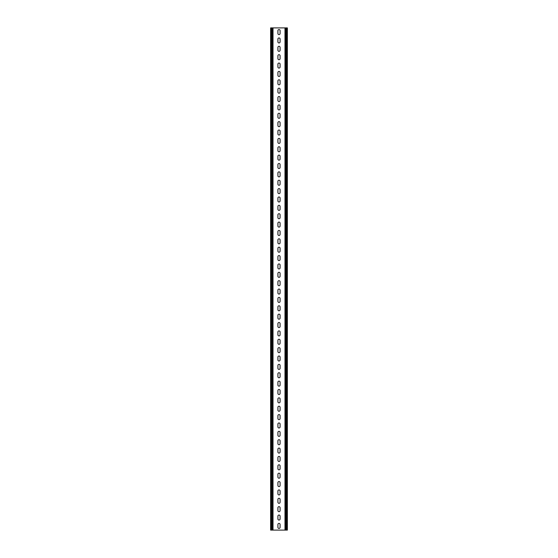 <?xml version="1.0" encoding="UTF-8"?>
<svg xmlns="http://www.w3.org/2000/svg" width="558" height="558" viewBox="0 0 558 558"><rect width="100%" height="100%" fill="white"/><g stroke="black" fill="none" stroke-linecap="round" stroke-linejoin="round"><path stroke-width="0.84" d="M272.66 530.1L270.63 530.1L270.63 27.9L272.66 27.9L272.66 530.1L286.7 530.1L286.7 27.9L285.975 27.9L285.975 530.1M272.66 27.9L285.975 27.9M286.7 27.9L287.37 27.9L287.37 530.1L286.7 530.1M277.912 33.508L277.912 30.662A1.088 1.088 0 0 1 279 29.574A1.088 1.088 0 0 1 280.088 30.662L280.088 33.508A1.088 1.088 0 0 1 279 34.596A1.088 1.088 0 0 1 277.912 33.508A1.088 1.088 0 0 0 279 34.596A1.088 1.088 0 0 0 280.088 33.508M277.912 41.878L277.912 39.032A1.088 1.088 0 0 1 279 37.944A1.088 1.088 0 0 1 280.088 39.032L280.088 41.878A1.088 1.088 0 0 1 279 42.966A1.088 1.088 0 0 1 277.912 41.878A1.088 1.088 0 0 0 279 42.966A1.088 1.088 0 0 0 280.088 41.878M277.912 50.248L277.912 47.402A1.088 1.088 0 0 1 279 46.314A1.088 1.088 0 0 1 280.088 47.402L280.088 50.248A1.088 1.088 0 0 1 279 51.336A1.088 1.088 0 0 1 277.912 50.248A1.088 1.088 0 0 0 279 51.336A1.088 1.088 0 0 0 280.088 50.248M277.912 58.618L277.912 55.772A1.088 1.088 0 0 1 279 54.684A1.088 1.088 0 0 1 280.088 55.772L280.088 58.618A1.088 1.088 0 0 1 279 59.706A1.088 1.088 0 0 1 277.912 58.618A1.088 1.088 0 0 0 279 59.706A1.088 1.088 0 0 0 280.088 58.618M277.912 66.988L277.912 64.142A1.088 1.088 0 0 1 279 63.054A1.088 1.088 0 0 1 280.088 64.142L280.088 66.988A1.088 1.088 0 0 1 279 68.076A1.088 1.088 0 0 1 277.912 66.988A1.088 1.088 0 0 0 279 68.076A1.088 1.088 0 0 0 280.088 66.988M277.912 75.358L277.912 72.512A1.088 1.088 0 0 1 279 71.424A1.088 1.088 0 0 1 280.088 72.512L280.088 75.358A1.088 1.088 0 0 1 279 76.446A1.088 1.088 0 0 1 277.912 75.358A1.088 1.088 0 0 0 279 76.446A1.088 1.088 0 0 0 280.088 75.358M277.912 83.728L277.912 80.882A1.088 1.088 0 0 1 279 79.794A1.088 1.088 0 0 1 280.088 80.882L280.088 83.728A1.088 1.088 0 0 1 279 84.816A1.088 1.088 0 0 1 277.912 83.728A1.088 1.088 0 0 0 279 84.816A1.088 1.088 0 0 0 280.088 83.728M277.912 92.098L277.912 89.252A1.088 1.088 0 0 1 279 88.164A1.088 1.088 0 0 1 280.088 89.252L280.088 92.098A1.088 1.088 0 0 1 279 93.186A1.088 1.088 0 0 1 277.912 92.098A1.088 1.088 0 0 0 279 93.186A1.088 1.088 0 0 0 280.088 92.098M277.912 100.468L277.912 97.622A1.088 1.088 0 0 1 279 96.534A1.088 1.088 0 0 1 280.088 97.622L280.088 100.468A1.088 1.088 0 0 1 279 101.556A1.088 1.088 0 0 1 277.912 100.468A1.088 1.088 0 0 0 279 101.556A1.088 1.088 0 0 0 280.088 100.468M277.912 108.838L277.912 105.992A1.088 1.088 0 0 1 279 104.904A1.088 1.088 0 0 1 280.088 105.992L280.088 108.838A1.088 1.088 0 0 1 279 109.926A1.088 1.088 0 0 1 277.912 108.838A1.088 1.088 0 0 0 279 109.926A1.088 1.088 0 0 0 280.088 108.838M277.912 117.208L277.912 114.362A1.088 1.088 0 0 1 279 113.274A1.088 1.088 0 0 1 280.088 114.362L280.088 117.208A1.088 1.088 0 0 1 279 118.296A1.088 1.088 0 0 1 277.912 117.208A1.088 1.088 0 0 0 279 118.296A1.088 1.088 0 0 0 280.088 117.208M277.912 125.578L277.912 122.732A1.088 1.088 0 0 1 279 121.644A1.088 1.088 0 0 1 280.088 122.732L280.088 125.578A1.088 1.088 0 0 1 279 126.666A1.088 1.088 0 0 1 277.912 125.578A1.088 1.088 0 0 0 279 126.666A1.088 1.088 0 0 0 280.088 125.578M277.912 133.948L277.912 131.102A1.088 1.088 0 0 1 279 130.014A1.088 1.088 0 0 1 280.088 131.102L280.088 133.948A1.088 1.088 0 0 1 279 135.036A1.088 1.088 0 0 1 277.912 133.948A1.088 1.088 0 0 0 279 135.036A1.088 1.088 0 0 0 280.088 133.948M277.912 142.318L277.912 139.472A1.088 1.088 0 0 1 279 138.384A1.088 1.088 0 0 1 280.088 139.472L280.088 142.318A1.088 1.088 0 0 1 279 143.406A1.088 1.088 0 0 1 277.912 142.318A1.088 1.088 0 0 0 279 143.406A1.088 1.088 0 0 0 280.088 142.318M277.912 150.688L277.912 147.842A1.088 1.088 0 0 1 279 146.754A1.088 1.088 0 0 1 280.088 147.842L280.088 150.688A1.088 1.088 0 0 1 279 151.776A1.088 1.088 0 0 1 277.912 150.688A1.088 1.088 0 0 0 279 151.776A1.088 1.088 0 0 0 280.088 150.688M277.912 159.058L277.912 156.212A1.088 1.088 0 0 1 279 155.124A1.088 1.088 0 0 1 280.088 156.212L280.088 159.058A1.088 1.088 0 0 1 279 160.146A1.088 1.088 0 0 1 277.912 159.058A1.088 1.088 0 0 0 279 160.146A1.088 1.088 0 0 0 280.088 159.058M277.912 167.428L277.912 164.582A1.088 1.088 0 0 1 279 163.494A1.088 1.088 0 0 1 280.088 164.582L280.088 167.428A1.088 1.088 0 0 1 279 168.516A1.088 1.088 0 0 1 277.912 167.428A1.088 1.088 0 0 0 279 168.516A1.088 1.088 0 0 0 280.088 167.428M277.912 175.798L277.912 172.952A1.088 1.088 0 0 1 279 171.864A1.088 1.088 0 0 1 280.088 172.952L280.088 175.798A1.088 1.088 0 0 1 279 176.886A1.088 1.088 0 0 1 277.912 175.798A1.088 1.088 0 0 0 279 176.886A1.088 1.088 0 0 0 280.088 175.798M277.912 184.168L277.912 181.322A1.088 1.088 0 0 1 279 180.234A1.088 1.088 0 0 1 280.088 181.322L280.088 184.168A1.088 1.088 0 0 1 279 185.256A1.088 1.088 0 0 1 277.912 184.168A1.088 1.088 0 0 0 279 185.256A1.088 1.088 0 0 0 280.088 184.168M277.912 192.538L277.912 189.692A1.088 1.088 0 0 1 279 188.604A1.088 1.088 0 0 1 280.088 189.692L280.088 192.538A1.088 1.088 0 0 1 279 193.626A1.088 1.088 0 0 1 277.912 192.538A1.088 1.088 0 0 0 279 193.626A1.088 1.088 0 0 0 280.088 192.538M277.912 200.908L277.912 198.062A1.088 1.088 0 0 1 279 196.974A1.088 1.088 0 0 1 280.088 198.062L280.088 200.908A1.088 1.088 0 0 1 279 201.996A1.088 1.088 0 0 1 277.912 200.908A1.088 1.088 0 0 0 279 201.996A1.088 1.088 0 0 0 280.088 200.908M277.912 209.278L277.912 206.432A1.088 1.088 0 0 1 279 205.344A1.088 1.088 0 0 1 280.088 206.432L280.088 209.278A1.088 1.088 0 0 1 279 210.366A1.088 1.088 0 0 1 277.912 209.278A1.088 1.088 0 0 0 279 210.366A1.088 1.088 0 0 0 280.088 209.278M277.912 217.648L277.912 214.802A1.088 1.088 0 0 1 279 213.714A1.088 1.088 0 0 1 280.088 214.802L280.088 217.648A1.088 1.088 0 0 1 279 218.736A1.088 1.088 0 0 1 277.912 217.648A1.088 1.088 0 0 0 279 218.736A1.088 1.088 0 0 0 280.088 217.648M277.912 226.018L277.912 223.172A1.088 1.088 0 0 1 279 222.084A1.088 1.088 0 0 1 280.088 223.172L280.088 226.018A1.088 1.088 0 0 1 279 227.106A1.088 1.088 0 0 1 277.912 226.018A1.088 1.088 0 0 0 279 227.106A1.088 1.088 0 0 0 280.088 226.018M277.912 234.388L277.912 231.542A1.088 1.088 0 0 1 279 230.454A1.088 1.088 0 0 1 280.088 231.542L280.088 234.388A1.088 1.088 0 0 1 279 235.476A1.088 1.088 0 0 1 277.912 234.388A1.088 1.088 0 0 0 279 235.476A1.088 1.088 0 0 0 280.088 234.388M277.912 242.758L277.912 239.912A1.088 1.088 0 0 1 279 238.824A1.088 1.088 0 0 1 280.088 239.912L280.088 242.758A1.088 1.088 0 0 1 279 243.846A1.088 1.088 0 0 1 277.912 242.758A1.088 1.088 0 0 0 279 243.846A1.088 1.088 0 0 0 280.088 242.758M277.912 251.128L277.912 248.282A1.088 1.088 0 0 1 279 247.194A1.088 1.088 0 0 1 280.088 248.282L280.088 251.128A1.088 1.088 0 0 1 279 252.216A1.088 1.088 0 0 1 277.912 251.128A1.088 1.088 0 0 0 279 252.216A1.088 1.088 0 0 0 280.088 251.128M277.912 259.498L277.912 256.652A1.088 1.088 0 0 1 279 255.564A1.088 1.088 0 0 1 280.088 256.652L280.088 259.498A1.088 1.088 0 0 1 279 260.586A1.088 1.088 0 0 1 277.912 259.498A1.088 1.088 0 0 0 279 260.586A1.088 1.088 0 0 0 280.088 259.498M277.912 267.868L277.912 265.022A1.088 1.088 0 0 1 279 263.934A1.088 1.088 0 0 1 280.088 265.022L280.088 267.868A1.088 1.088 0 0 1 279 268.956A1.088 1.088 0 0 1 277.912 267.868A1.088 1.088 0 0 0 279 268.956A1.088 1.088 0 0 0 280.088 267.868M277.912 276.238L277.912 273.392A1.088 1.088 0 0 1 279 272.304A1.088 1.088 0 0 1 280.088 273.392L280.088 276.238A1.088 1.088 0 0 1 279 277.326A1.088 1.088 0 0 1 277.912 276.238A1.088 1.088 0 0 0 279 277.326A1.088 1.088 0 0 0 280.088 276.238M277.912 284.608L277.912 281.762A1.088 1.088 0 0 1 279 280.674A1.088 1.088 0 0 1 280.088 281.762L280.088 284.608A1.088 1.088 0 0 1 279 285.696A1.088 1.088 0 0 1 277.912 284.608A1.088 1.088 0 0 0 279 285.696A1.088 1.088 0 0 0 280.088 284.608M277.912 292.978L277.912 290.132A1.088 1.088 0 0 1 279 289.044A1.088 1.088 0 0 1 280.088 290.132L280.088 292.978A1.088 1.088 0 0 1 279 294.066A1.088 1.088 0 0 1 277.912 292.978A1.088 1.088 0 0 0 279 294.066A1.088 1.088 0 0 0 280.088 292.978M277.912 301.348L277.912 298.502A1.088 1.088 0 0 1 279 297.414A1.088 1.088 0 0 1 280.088 298.502L280.088 301.348A1.088 1.088 0 0 1 279 302.436A1.088 1.088 0 0 1 277.912 301.348A1.088 1.088 0 0 0 279 302.436A1.088 1.088 0 0 0 280.088 301.348M277.912 309.718L277.912 306.872A1.088 1.088 0 0 1 279 305.784A1.088 1.088 0 0 1 280.088 306.872L280.088 309.718A1.088 1.088 0 0 1 279 310.806A1.088 1.088 0 0 1 277.912 309.718A1.088 1.088 0 0 0 279 310.806A1.088 1.088 0 0 0 280.088 309.718M277.912 318.088L277.912 315.242A1.088 1.088 0 0 1 279 314.154A1.088 1.088 0 0 1 280.088 315.242L280.088 318.088A1.088 1.088 0 0 1 279 319.176A1.088 1.088 0 0 1 277.912 318.088A1.088 1.088 0 0 0 279 319.176A1.088 1.088 0 0 0 280.088 318.088M277.912 326.458L277.912 323.612A1.088 1.088 0 0 1 279 322.524A1.088 1.088 0 0 1 280.088 323.612L280.088 326.458A1.088 1.088 0 0 1 279 327.546A1.088 1.088 0 0 1 277.912 326.458A1.088 1.088 0 0 0 279 327.546A1.088 1.088 0 0 0 280.088 326.458M277.912 334.828L277.912 331.982A1.088 1.088 0 0 1 279 330.894A1.088 1.088 0 0 1 280.088 331.982L280.088 334.828A1.088 1.088 0 0 1 279 335.916A1.088 1.088 0 0 1 277.912 334.828A1.088 1.088 0 0 0 279 335.916A1.088 1.088 0 0 0 280.088 334.828M277.912 343.198L277.912 340.352A1.088 1.088 0 0 1 279 339.264A1.088 1.088 0 0 1 280.088 340.352L280.088 343.198A1.088 1.088 0 0 1 279 344.286A1.088 1.088 0 0 1 277.912 343.198A1.088 1.088 0 0 0 279 344.286A1.088 1.088 0 0 0 280.088 343.198M277.912 351.568L277.912 348.722A1.088 1.088 0 0 1 279 347.634A1.088 1.088 0 0 1 280.088 348.722L280.088 351.568A1.088 1.088 0 0 1 279 352.656A1.088 1.088 0 0 1 277.912 351.568A1.088 1.088 0 0 0 279 352.656A1.088 1.088 0 0 0 280.088 351.568M277.912 359.938L277.912 357.092A1.088 1.088 0 0 1 279 356.004A1.088 1.088 0 0 1 280.088 357.092L280.088 359.938A1.088 1.088 0 0 1 279 361.026A1.088 1.088 0 0 1 277.912 359.938A1.088 1.088 0 0 0 279 361.026A1.088 1.088 0 0 0 280.088 359.938M277.912 368.308L277.912 365.462A1.088 1.088 0 0 1 279 364.374A1.088 1.088 0 0 1 280.088 365.462L280.088 368.308A1.088 1.088 0 0 1 279 369.396A1.088 1.088 0 0 1 277.912 368.308A1.088 1.088 0 0 0 279 369.396A1.088 1.088 0 0 0 280.088 368.308M277.912 376.678L277.912 373.832A1.088 1.088 0 0 1 279 372.744A1.088 1.088 0 0 1 280.088 373.832L280.088 376.678A1.088 1.088 0 0 1 279 377.766A1.088 1.088 0 0 1 277.912 376.678A1.088 1.088 0 0 0 279 377.766A1.088 1.088 0 0 0 280.088 376.678M277.912 385.048L277.912 382.202A1.088 1.088 0 0 1 279 381.114A1.088 1.088 0 0 1 280.088 382.202L280.088 385.048A1.088 1.088 0 0 1 279 386.136A1.088 1.088 0 0 1 277.912 385.048A1.088 1.088 0 0 0 279 386.136A1.088 1.088 0 0 0 280.088 385.048M277.912 393.418L277.912 390.572A1.088 1.088 0 0 1 279 389.484A1.088 1.088 0 0 1 280.088 390.572L280.088 393.418A1.088 1.088 0 0 1 279 394.506A1.088 1.088 0 0 1 277.912 393.418A1.088 1.088 0 0 0 279 394.506A1.088 1.088 0 0 0 280.088 393.418M277.912 401.788L277.912 398.942A1.088 1.088 0 0 1 279 397.854A1.088 1.088 0 0 1 280.088 398.942L280.088 401.788A1.088 1.088 0 0 1 279 402.876A1.088 1.088 0 0 1 277.912 401.788A1.088 1.088 0 0 0 279 402.876A1.088 1.088 0 0 0 280.088 401.788M277.912 410.158L277.912 407.312A1.088 1.088 0 0 1 279 406.224A1.088 1.088 0 0 1 280.088 407.312L280.088 410.158A1.088 1.088 0 0 1 279 411.246A1.088 1.088 0 0 1 277.912 410.158A1.088 1.088 0 0 0 279 411.246A1.088 1.088 0 0 0 280.088 410.158M277.912 418.528L277.912 415.682A1.088 1.088 0 0 1 279 414.594A1.088 1.088 0 0 1 280.088 415.682L280.088 418.528A1.088 1.088 0 0 1 279 419.616A1.088 1.088 0 0 1 277.912 418.528A1.088 1.088 0 0 0 279 419.616A1.088 1.088 0 0 0 280.088 418.528M277.912 426.898L277.912 424.052A1.088 1.088 0 0 1 279 422.964A1.088 1.088 0 0 1 280.088 424.052L280.088 426.898A1.088 1.088 0 0 1 279 427.986A1.088 1.088 0 0 1 277.912 426.898A1.088 1.088 0 0 0 279 427.986A1.088 1.088 0 0 0 280.088 426.898M277.912 435.268L277.912 432.422A1.088 1.088 0 0 1 279 431.334A1.088 1.088 0 0 1 280.088 432.422L280.088 435.268A1.088 1.088 0 0 1 279 436.356A1.088 1.088 0 0 1 277.912 435.268A1.088 1.088 0 0 0 279 436.356A1.088 1.088 0 0 0 280.088 435.268M277.912 443.638L277.912 440.792A1.088 1.088 0 0 1 279 439.704A1.088 1.088 0 0 1 280.088 440.792L280.088 443.638A1.088 1.088 0 0 1 279 444.726A1.088 1.088 0 0 1 277.912 443.638A1.088 1.088 0 0 0 279 444.726A1.088 1.088 0 0 0 280.088 443.638M277.912 452.008L277.912 449.162A1.088 1.088 0 0 1 279 448.074A1.088 1.088 0 0 1 280.088 449.162L280.088 452.008A1.088 1.088 0 0 1 279 453.096A1.088 1.088 0 0 1 277.912 452.008A1.088 1.088 0 0 0 279 453.096A1.088 1.088 0 0 0 280.088 452.008M277.912 460.378L277.912 457.532A1.088 1.088 0 0 1 279 456.444A1.088 1.088 0 0 1 280.088 457.532L280.088 460.378A1.088 1.088 0 0 1 279 461.466A1.088 1.088 0 0 1 277.912 460.378A1.088 1.088 0 0 0 279 461.466A1.088 1.088 0 0 0 280.088 460.378M277.912 468.748L277.912 465.902A1.088 1.088 0 0 1 279 464.814A1.088 1.088 0 0 1 280.088 465.902L280.088 468.748A1.088 1.088 0 0 1 279 469.836A1.088 1.088 0 0 1 277.912 468.748A1.088 1.088 0 0 0 279 469.836A1.088 1.088 0 0 0 280.088 468.748M277.912 477.118L277.912 474.272A1.088 1.088 0 0 1 279 473.184A1.088 1.088 0 0 1 280.088 474.272L280.088 477.118A1.088 1.088 0 0 1 279 478.206A1.088 1.088 0 0 1 277.912 477.118A1.088 1.088 0 0 0 279 478.206A1.088 1.088 0 0 0 280.088 477.118M277.912 485.488L277.912 482.642A1.088 1.088 0 0 1 279 481.554A1.088 1.088 0 0 1 280.088 482.642L280.088 485.488A1.088 1.088 0 0 1 279 486.576A1.088 1.088 0 0 1 277.912 485.488A1.088 1.088 0 0 0 279 486.576A1.088 1.088 0 0 0 280.088 485.488M277.912 493.858L277.912 491.012A1.088 1.088 0 0 1 279 489.924A1.088 1.088 0 0 1 280.088 491.012L280.088 493.858A1.088 1.088 0 0 1 279 494.946A1.088 1.088 0 0 1 277.912 493.858A1.088 1.088 0 0 0 279 494.946A1.088 1.088 0 0 0 280.088 493.858M277.912 502.228L277.912 499.382A1.088 1.088 0 0 1 279 498.294A1.088 1.088 0 0 1 280.088 499.382L280.088 502.228A1.088 1.088 0 0 1 279 503.316A1.088 1.088 0 0 1 277.912 502.228A1.088 1.088 0 0 0 279 503.316A1.088 1.088 0 0 0 280.088 502.228M277.912 510.598L277.912 507.752A1.088 1.088 0 0 1 279 506.664A1.088 1.088 0 0 1 280.088 507.752L280.088 510.598A1.088 1.088 0 0 1 279 511.686A1.088 1.088 0 0 1 277.912 510.598A1.088 1.088 0 0 0 279 511.686A1.088 1.088 0 0 0 280.088 510.598M277.912 518.968L277.912 516.122A1.088 1.088 0 0 1 279 515.034A1.088 1.088 0 0 1 280.088 516.122L280.088 518.968A1.088 1.088 0 0 1 279 520.056A1.088 1.088 0 0 1 277.912 518.968A1.088 1.088 0 0 0 279 520.056A1.088 1.088 0 0 0 280.088 518.968M277.912 527.338L277.912 524.492A1.088 1.088 0 0 1 279 523.404A1.088 1.088 0 0 1 280.088 524.492L280.088 527.338A1.088 1.088 0 0 1 279 528.426A1.088 1.088 0 0 1 277.912 527.338A1.088 1.088 0 0 0 279 528.426A1.088 1.088 0 0 0 280.088 527.338M280.088 30.662A1.088 1.088 0 0 0 279 29.574A1.088 1.088 0 0 0 277.912 30.662M280.088 39.032A1.088 1.088 0 0 0 279 37.944A1.088 1.088 0 0 0 277.912 39.032M280.088 47.402A1.088 1.088 0 0 0 279 46.314A1.088 1.088 0 0 0 277.912 47.402M280.088 55.772A1.088 1.088 0 0 0 279 54.684A1.088 1.088 0 0 0 277.912 55.772M280.088 64.142A1.088 1.088 0 0 0 279 63.054A1.088 1.088 0 0 0 277.912 64.142M280.088 72.512A1.088 1.088 0 0 0 279 71.424A1.088 1.088 0 0 0 277.912 72.512M280.088 80.882A1.088 1.088 0 0 0 279 79.794A1.088 1.088 0 0 0 277.912 80.882M280.088 89.252A1.088 1.088 0 0 0 279 88.164A1.088 1.088 0 0 0 277.912 89.252M280.088 97.622A1.088 1.088 0 0 0 279 96.534A1.088 1.088 0 0 0 277.912 97.622M280.088 105.992A1.088 1.088 0 0 0 279 104.904A1.088 1.088 0 0 0 277.912 105.992M280.088 114.362A1.088 1.088 0 0 0 279 113.274A1.088 1.088 0 0 0 277.912 114.362M280.088 122.732A1.088 1.088 0 0 0 279 121.644A1.088 1.088 0 0 0 277.912 122.732M280.088 131.102A1.088 1.088 0 0 0 279 130.014A1.088 1.088 0 0 0 277.912 131.102M280.088 139.472A1.088 1.088 0 0 0 279 138.384A1.088 1.088 0 0 0 277.912 139.472M280.088 147.842A1.088 1.088 0 0 0 279 146.754A1.088 1.088 0 0 0 277.912 147.842M280.088 156.212A1.088 1.088 0 0 0 279 155.124A1.088 1.088 0 0 0 277.912 156.212M280.088 164.582A1.088 1.088 0 0 0 279 163.494A1.088 1.088 0 0 0 277.912 164.582M280.088 172.952A1.088 1.088 0 0 0 279 171.864A1.088 1.088 0 0 0 277.912 172.952M280.088 181.322A1.088 1.088 0 0 0 279 180.234A1.088 1.088 0 0 0 277.912 181.322M280.088 189.692A1.088 1.088 0 0 0 279 188.604A1.088 1.088 0 0 0 277.912 189.692M280.088 198.062A1.088 1.088 0 0 0 279 196.974A1.088 1.088 0 0 0 277.912 198.062M280.088 206.432A1.088 1.088 0 0 0 279 205.344A1.088 1.088 0 0 0 277.912 206.432M280.088 214.802A1.088 1.088 0 0 0 279 213.714A1.088 1.088 0 0 0 277.912 214.802M280.088 223.172A1.088 1.088 0 0 0 279 222.084A1.088 1.088 0 0 0 277.912 223.172M280.088 231.542A1.088 1.088 0 0 0 279 230.454A1.088 1.088 0 0 0 277.912 231.542M280.088 239.912A1.088 1.088 0 0 0 279 238.824A1.088 1.088 0 0 0 277.912 239.912M280.088 248.282A1.088 1.088 0 0 0 279 247.194A1.088 1.088 0 0 0 277.912 248.282M280.088 256.652A1.088 1.088 0 0 0 279 255.564A1.088 1.088 0 0 0 277.912 256.652M280.088 265.022A1.088 1.088 0 0 0 279 263.934A1.088 1.088 0 0 0 277.912 265.022M280.088 273.392A1.088 1.088 0 0 0 279 272.304A1.088 1.088 0 0 0 277.912 273.392M280.088 281.762A1.088 1.088 0 0 0 279 280.674A1.088 1.088 0 0 0 277.912 281.762M280.088 290.132A1.088 1.088 0 0 0 279 289.044A1.088 1.088 0 0 0 277.912 290.132M280.088 298.502A1.088 1.088 0 0 0 279 297.414A1.088 1.088 0 0 0 277.912 298.502M280.088 306.872A1.088 1.088 0 0 0 279 305.784A1.088 1.088 0 0 0 277.912 306.872M280.088 315.242A1.088 1.088 0 0 0 279 314.154A1.088 1.088 0 0 0 277.912 315.242M280.088 323.612A1.088 1.088 0 0 0 279 322.524A1.088 1.088 0 0 0 277.912 323.612M280.088 331.982A1.088 1.088 0 0 0 279 330.894A1.088 1.088 0 0 0 277.912 331.982M280.088 340.352A1.088 1.088 0 0 0 279 339.264A1.088 1.088 0 0 0 277.912 340.352M280.088 348.722A1.088 1.088 0 0 0 279 347.634A1.088 1.088 0 0 0 277.912 348.722M280.088 357.092A1.088 1.088 0 0 0 279 356.004A1.088 1.088 0 0 0 277.912 357.092M280.088 365.462A1.088 1.088 0 0 0 279 364.374A1.088 1.088 0 0 0 277.912 365.462M280.088 373.832A1.088 1.088 0 0 0 279 372.744A1.088 1.088 0 0 0 277.912 373.832M280.088 382.202A1.088 1.088 0 0 0 279 381.114A1.088 1.088 0 0 0 277.912 382.202M280.088 390.572A1.088 1.088 0 0 0 279 389.484A1.088 1.088 0 0 0 277.912 390.572M280.088 398.942A1.088 1.088 0 0 0 279 397.854A1.088 1.088 0 0 0 277.912 398.942M280.088 407.312A1.088 1.088 0 0 0 279 406.224A1.088 1.088 0 0 0 277.912 407.312M280.088 415.682A1.088 1.088 0 0 0 279 414.594A1.088 1.088 0 0 0 277.912 415.682M280.088 424.052A1.088 1.088 0 0 0 279 422.964A1.088 1.088 0 0 0 277.912 424.052M280.088 432.422A1.088 1.088 0 0 0 279 431.334A1.088 1.088 0 0 0 277.912 432.422M280.088 440.792A1.088 1.088 0 0 0 279 439.704A1.088 1.088 0 0 0 277.912 440.792M280.088 449.162A1.088 1.088 0 0 0 279 448.074A1.088 1.088 0 0 0 277.912 449.162M280.088 457.532A1.088 1.088 0 0 0 279 456.444A1.088 1.088 0 0 0 277.912 457.532M280.088 465.902A1.088 1.088 0 0 0 279 464.814A1.088 1.088 0 0 0 277.912 465.902M280.088 474.272A1.088 1.088 0 0 0 279 473.184A1.088 1.088 0 0 0 277.912 474.272M280.088 482.642A1.088 1.088 0 0 0 279 481.554A1.088 1.088 0 0 0 277.912 482.642M280.088 491.012A1.088 1.088 0 0 0 279 489.924A1.088 1.088 0 0 0 277.912 491.012M280.088 499.382A1.088 1.088 0 0 0 279 498.294A1.088 1.088 0 0 0 277.912 499.382M280.088 507.752A1.088 1.088 0 0 0 279 506.664A1.088 1.088 0 0 0 277.912 507.752M280.088 516.122A1.088 1.088 0 0 0 279 515.034A1.088 1.088 0 0 0 277.912 516.122M280.088 524.492A1.088 1.088 0 0 0 279 523.404A1.088 1.088 0 0 0 277.912 524.492M271.3 530.1L271.3 27.9M272.025 530.1L272.025 27.9M285.501 27.9L285.501 530.1M285.34 27.9L285.34 530.1M284.985 27.9L284.985 530.1M272.499 530.1L272.499 27.9M273.015 27.9L273.015 530.1"/></g></svg>

